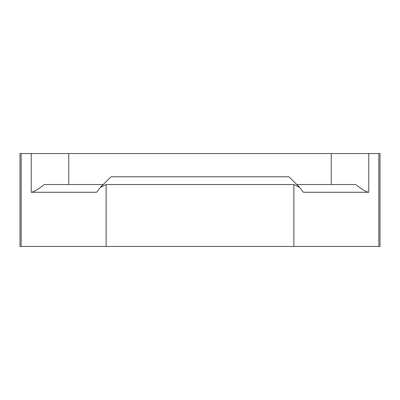 <?xml version="1.0" encoding="UTF-8"?>
<svg xmlns="http://www.w3.org/2000/svg" width="400" height="400" viewBox="0 0 400 400"><rect width="100%" height="100%" fill="white"/><g stroke="black" fill="none" stroke-linecap="round" stroke-linejoin="round"><path stroke-width="0.6" d="M331.225 184.52L331.225 153.56L20 153.56L20 246.44L21.15 246.44L21.15 153.56M331.225 153.56L380 153.56L380 246.44L378.85 246.44L378.85 153.56M21.15 246.44L106.13 246.44L106.13 184.52L100.29 187.48L96.58 192.26L31.225 192.26C33.74 191.965 38.115 189.385 44.355 184.52L103.255 184.52L110.995 176.78L289.005 176.78L299.71 187.48L303.42 192.26L368.775 192.26L368.775 153.56M106.13 184.52L293.87 184.52L299.71 187.48M106.13 246.44L378.85 246.44M368.775 192.26C366.26 191.965 361.885 189.385 355.645 184.52L296.745 184.52M68.775 184.52L68.775 153.56M293.87 246.44L293.87 184.52M31.225 192.26L31.225 153.56M103.255 184.52L100.29 187.48"/></g></svg>
